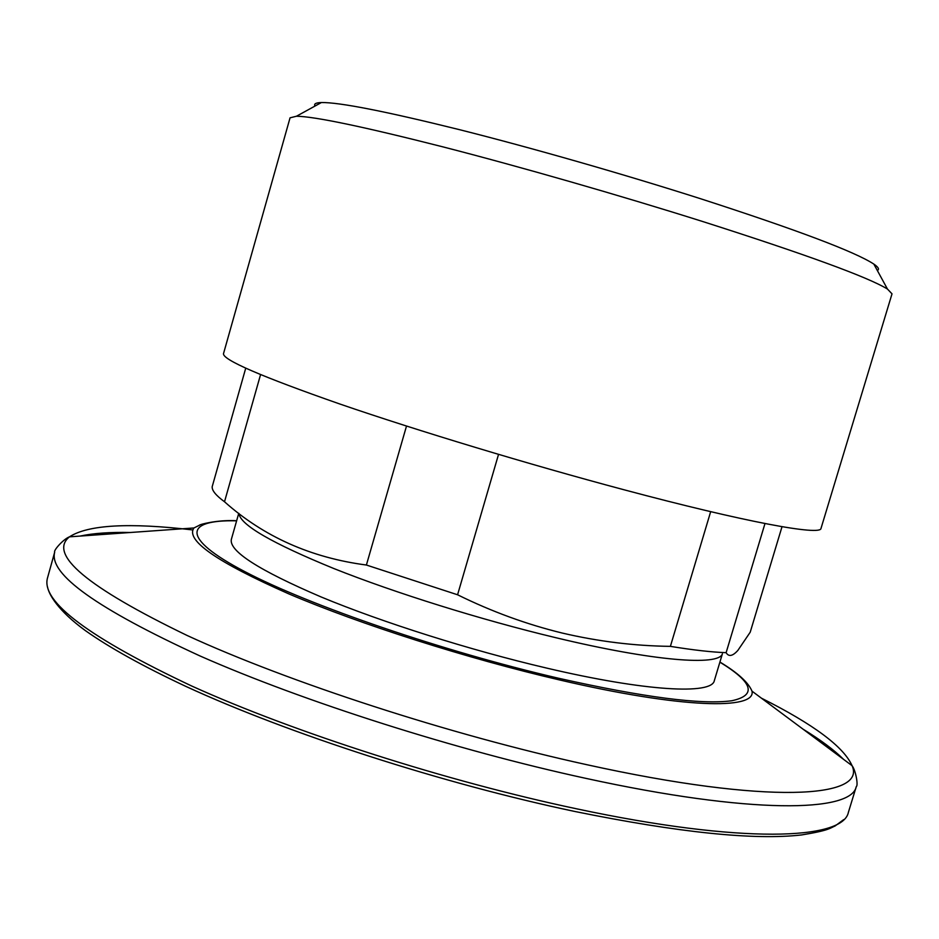 <?xml version="1.0" encoding="UTF-8"?>
<svg xmlns="http://www.w3.org/2000/svg" width="939" height="939" viewBox="0 0 939 939"><rect width="100%" height="100%" fill="white"/><g stroke="black" fill="none" stroke-linecap="round" stroke-linejoin="round"><path stroke-width="1.41" d="M315.011 106.048C313.685 103.889 315.809 102.715 321.408 102.539C339.495 102.281 385.483 111.318 459.382 129.641C531.674 147.834 623.437 174.114 701.046 198.88C797.493 230.09 855.077 251.828 873.833 264.082C878.446 267.239 879.608 269.376 877.319 270.479M892.015 293.848L887.461 289.059C868.176 277.216 806.613 254.715 702.783 221.545C619.177 195.171 520.065 166.708 442.562 146.777C363.428 126.683 314.729 116.495 296.454 116.236L290.057 117.821L223.505 353.651C222.543 359.778 261.371 376.586 339.988 404.063C417.832 430.825 529.08 464.465 623.414 489.606C745.554 522.248 821.062 535.969 821.015 528.375L892.015 293.848M238.752 513.316L231.334 539.432C228.999 551.123 258.859 570.266 320.927 596.875C382.243 622.369 470.275 650.222 546.627 668.075C646.278 691.527 711.903 694.778 714.321 680.669L722.396 653.826C718.981 666.15 653.896 661.291 555.618 637.651C481.155 619.834 395.296 593.014 334.002 568.6C271.817 543.165 240.126 524.784 238.952 513.469M764.98 523.539L726.117 652.675C728.711 656.983 732.62 656.232 737.866 650.41L750.214 632.205L782.023 526.697M726.117 652.675C711.785 652.159 693.205 650.058 670.387 646.361L710.67 511.661M498.539 454.382L457.575 594.774C491.743 611.618 526.65 624.376 562.285 633.062C598.225 641.466 634.259 645.903 670.387 646.361M260.561 374.626L224.515 501.766C215.888 495.428 211.78 490.393 212.202 486.648L245.725 368.194M457.575 594.774L366.398 565.032L406.505 426.06M224.515 501.766C263.659 536.65 310.95 557.743 366.398 565.032M192.824 529.948C129.265 522.46 88.149 524.76 69.463 536.838C47.889 554.245 87.104 587.133 187.131 635.48C288.261 682.09 450.121 734.814 586.711 764.675C768.583 804.805 866.803 798.127 852.084 765.696C843.703 746.763 813.479 724.262 761.435 698.17M803.021 729.145C820.522 739.838 834.043 749.909 843.562 759.346M856.286 786.565C851.567 812.505 750.954 814.406 585.924 778.372C456.272 750.296 303.309 701.527 200.23 656.056C97.116 608.695 48.605 574.069 54.685 552.167L47.466 578.084C40.94 601.57 89.029 637.546 191.72 686.022C294.412 732.479 447.128 781.471 576.851 808.866C741.951 844.044 843.128 840.053 848.398 812.294L856.286 786.565C858.375 785.908 855.91 770.684 852.084 765.696L751.998 691.151C756.353 710.119 681.514 708.476 559.386 679.906C467.293 658.532 360.2 624.329 288.719 593.835C216.886 562.097 185.288 540.136 193.95 527.964L69.463 536.838C63.559 538.986 53.277 550.477 54.685 552.167M236.628 520.828C185.053 519.549 179.842 537.624 244.75 571.593C309.06 605.397 443.537 651.607 558.388 678.204C643.614 697.36 701.421 704.884 731.786 700.752C757.092 695.318 753.125 682.453 719.884 662.148M80.061 536.087C93.172 533.258 109.98 532.061 130.498 532.495M751.998 691.151C748.395 682.465 737.702 672.758 719.92 662.042M843.68 819.63L835.088 825.968C829.865 828.151 829.536 830.381 801.73 834.924C754.486 840.405 678.944 832.611 575.114 811.531M873.833 264.082L887.461 289.059M321.408 102.539L296.454 116.236M574.656 811.437C442.985 783.713 287.862 733.488 185.91 686.421C142.998 666.267 109.487 647.652 85.379 630.609C57.819 610.514 48.816 594.422 47.49 586.816M236.651 520.722C216.956 519.607 198.61 524.772 199.538 525.194L193.95 527.964"/></g></svg>
